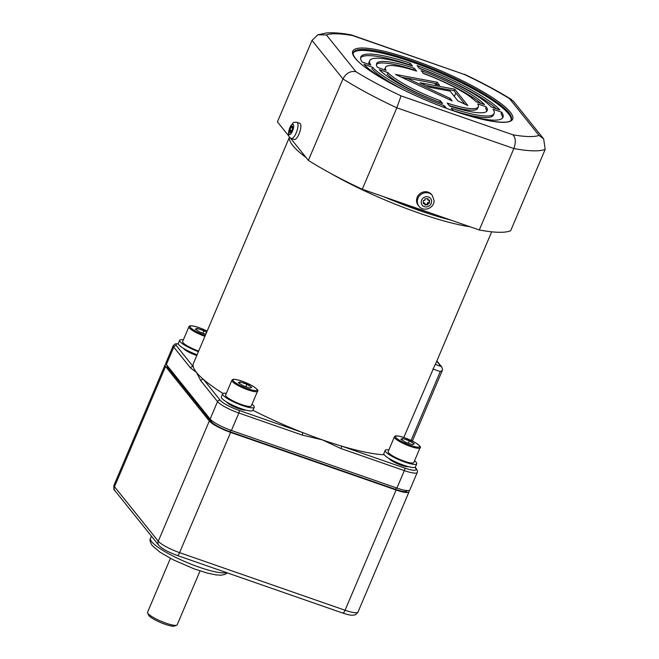 <?xml version="1.0" encoding="UTF-8"?>
<svg xmlns="http://www.w3.org/2000/svg" width="659" height="659" viewBox="0 0 659 659"><rect width="100%" height="100%" fill="white"/><g stroke="black" fill="none" stroke-linecap="round" stroke-linejoin="round"><path stroke-width="0.99" d="M222.981 393.456A111.56 21.096 -157 0 1 203.532 379.485A111.56 21.096 -157 0 1 196.481 372.417L190.517 367.961A2.142 1.985 -38.8 0 1 193.252 366.684A111.56 21.096 23 0 0 196.481 372.417L200.797 380.762A2.142 1.985 141.2 0 1 203.532 379.485L220.271 400.334A16.73 3.163 23 0 0 239.159 410.45L302.465 432.485A111.56 21.096 -157 0 1 252.941 410.285M384.255 454.759A111.56 21.096 -157 0 1 341.346 446.011A111.56 21.096 -157 0 1 322.416 439.882A111.56 21.096 -157 0 1 302.465 432.485A2.142 0.7 109.2 0 1 302.151 435.055L238.846 413.02A18.88 3.567 -157 0 1 217.536 401.603L200.797 380.762M403.786 437.469L435.187 364.435A111.56 21.096 23 0 0 435.813 363.414L491.672 231.82M383.942 196.802A109.41 20.693 23 0 0 450.995 220.139M435.187 364.435L440.929 366.429L436.744 361.214M432.864 368.982L440.294 371.569L442.313 370.482L442.527 369.666L441.851 367.112L440.929 366.429M408.25 466.638A10.725 2.026 -157 0 1 401.356 465.279A10.725 2.026 -157 0 1 389.041 458.483M414.857 467.355L415.64 468.327A16.73 3.163 23 0 1 404.651 468.047L341.346 446.011A2.142 0.7 109.2 0 1 341.032 448.581L322.416 439.882L302.151 435.055M183.54 348.397A10.725 2.026 23 0 0 195.863 355.201A10.725 2.026 23 0 0 196.777 355.506M289.466 137.146L193.384 363.496A111.56 21.096 23 0 0 193.252 366.684L176.513 345.843A2.142 1.985 141.2 0 0 173.778 347.112A18.88 3.567 -157 0 1 173.251 345.604L165.846 363.06A18.88 3.567 23 0 0 166.373 364.567L210.13 419.058A18.88 3.567 23 0 0 231.441 430.475L396.924 488.072A18.88 3.567 23 0 0 409.849 489.901L417.254 472.445A18.88 3.567 -157 0 1 404.329 470.617L341.032 448.581M245.725 410.071A10.725 2.026 -157 0 1 238.838 408.712A10.725 2.026 -157 0 1 226.515 401.916M444.018 217.709A101.371 19.169 -157 0 1 445.715 218.755M432.016 213.532A104.048 19.679 -157 0 1 402.921 203.409M511.063 120.095A85.818 16.228 23 0 0 508.509 113.785A85.818 16.228 23 0 0 426.249 67.292A85.818 16.228 23 0 0 353.183 53.074M454.743 89.204L420.038 82.737L429.94 87.367L450.072 91.123L457.939 100.918L467.882 105.572L454.743 89.204L454.084 90.753L464.834 104.138M454.084 90.753L425.986 85.522M496.416 108.751A77.235 14.605 23 0 0 419.165 68.174M499.851 109.946A77.235 14.605 23 0 0 417.131 65.645L419.421 68.487A67.58 12.776 23 0 1 491.219 106.947L499.851 109.946M480.839 103.331A60.068 11.36 23 0 0 423.243 73.24M484.505 104.608A60.068 11.36 23 0 0 421.192 70.694L423.473 73.536A50.413 9.531 23 0 1 475.864 101.601L484.505 104.608M414.017 70.315L413.638 69.846L414.297 68.297L416.579 71.139A50.413 9.531 23 0 0 385.49 67.416L384.831 68.973A50.413 9.531 23 0 0 384.683 69.87M385.49 67.416A50.413 9.531 23 0 0 386.108 70.365L377.467 67.358A60.068 11.36 23 0 1 376.602 63.643A60.068 11.36 23 0 1 414.297 68.297M413.638 69.846A60.068 11.36 23 0 0 376.421 64.483M387.929 72.63L379.287 69.623A60.068 11.36 23 0 0 442.601 103.537L440.319 100.695L439.66 102.244A50.413 9.531 23 0 1 387.27 74.187L387.929 72.63A50.413 9.531 23 0 0 440.319 100.695M449.117 105.473A50.413 9.531 23 0 0 477.643 108.364L478.302 106.816A50.413 9.531 23 0 0 477.684 103.875L486.326 106.882L485.667 108.43A60.068 11.36 23 0 1 486.713 111.297M486.326 106.882A60.068 11.36 23 0 1 487.19 110.588A60.068 11.36 23 0 1 449.496 105.942L447.214 103.092A50.413 9.531 23 0 0 478.302 106.816M410.236 63.239A77.235 14.605 23 0 0 360.803 56.938A77.235 14.605 23 0 0 362.12 62.012L370.753 65.019A67.58 12.776 23 0 1 369.691 60.71A67.58 12.776 23 0 1 412.518 66.081L410.236 63.239L409.577 64.796A77.235 14.605 23 0 0 360.588 57.761M409.931 65.233L409.577 64.796M369.691 60.71L369.032 62.259A67.58 12.776 23 0 0 369.007 64.409M406.216 91.173A67.58 12.776 23 0 1 371.915 68.841L372.574 67.284L363.941 64.285A77.235 14.605 23 0 0 388.2 81.848M372.574 67.284A67.58 12.776 23 0 0 444.372 105.753L443.738 107.26M446.374 108.241L444.372 105.753M437.156 82.21L439.537 85.184L435.484 84.426L434.561 83.273L406.661 78.075L450.179 98.43L452.231 100.984L395.491 74.442L437.156 82.21L436.497 83.759L434.676 83.421M406.611 78.19L401.438 77.227M437.304 84.764L436.497 83.759M406.661 78.075L406.092 79.41M450.179 98.43L449.611 99.756M453.203 110.555A67.58 12.776 23 0 0 493.443 115.07L494.102 113.521A67.58 12.776 23 0 0 493.039 109.213L501.672 112.219L501.013 113.768A77.235 14.605 23 0 1 502.545 118.019M453.351 110.737L451.267 108.15A67.58 12.776 23 0 0 494.102 113.521M466.045 114.888A77.235 14.605 23 0 0 502.99 117.294A77.235 14.605 23 0 0 501.672 112.219M355.942 71.716A120.144 22.719 23 0 0 401.051 95.876L396.833 107.812A130.869 24.745 -157 0 1 342.944 78.94L312.004 40.413L317.885 34.795L326.386 34.911L355.942 71.716C350.407 70.735 346.074 73.149 342.944 78.94L308.371 160.384L290.495 138.118M401.051 95.876L512.809 134.774C515.709 137.715 516.055 142.303 513.855 148.539L479.282 229.983L362.261 189.257A130.869 24.745 -157 0 1 308.371 160.384M512.809 134.774A120.144 22.719 23 0 0 539.046 135.441L543.65 138.86L545.207 149.338L510.634 230.782A130.869 24.745 -157 0 1 479.282 229.983M543.65 138.86L513.394 101.181L509.498 98.644A120.144 22.719 23 0 0 464.389 74.483L352.631 35.586A120.144 22.719 23 0 0 326.386 34.911M455.847 92.952L454.356 96.453M288.93 136.182L277.431 121.857L312.004 40.413M545.207 149.338A130.869 24.745 -157 0 1 513.855 148.539L396.833 107.812L362.261 189.257M317.885 34.795L326.452 32.95C333.182 32.431 341.346 33.057 350.95 34.82L352.631 35.586M351.502 34.96L464.389 74.483M291.319 138.53L294.194 139.527A8.583 2.801 -70.8 0 0 299.359 133.159A8.583 2.801 -70.8 0 0 300.306 123.67A8.583 2.801 -70.8 0 0 299.837 123.324L296.962 122.319C292.184 122.203 294.087 122.31 290.841 125.721C289.087 128.447 287.365 134.93 289.573 137.286L291.319 138.53A8.583 2.801 -70.8 0 0 296.492 132.154A8.583 2.801 -70.8 0 0 297.44 122.673A8.583 2.801 -70.8 0 0 296.962 122.319M291.542 131.528L291.031 131.355L290.413 132.805L289.655 131.858L290.668 132.212M291.789 130.935L289.894 129.93L291.888 130.704M289.894 129.93L291.13 127.022L292.522 127.854M291.805 130.597L292.563 128.818M291.031 131.355L291.41 131.825L292.645 128.917L292.267 128.447L292.884 126.989L292.126 126.042L291.509 127.5M290.273 130.408L289.655 131.858M432.337 195.492L431.579 194.553A8.583 7.949 141.2 0 0 422.32 192.329A8.583 7.949 141.2 0 0 416.546 200.418A8.583 7.949 141.2 0 0 418.193 205.295L418.959 206.242C423.391 212.371 434.38 208.162 434.075 200.608L432.337 195.492A8.583 7.949 141.2 0 0 423.086 193.276A8.583 7.949 141.2 0 0 417.312 201.366A8.583 7.949 141.2 0 0 418.959 206.242M427.502 198.68L427.996 200.188L429.553 200.097L429.511 203.161L429.042 200.122M424.808 204.315L427.419 204.158L427.93 204.792L424.8 204.982L424.824 203.442L424.314 202.815L423.267 202.873M427.996 200.188L428.012 198.656L424.89 198.837L424.866 200.377L423.3 200.468L423.259 203.54L424.824 203.442M427.419 204.158L427.444 202.626L429.009 202.535M427.444 202.626L427.946 203.26L429.511 203.161M427.93 204.792L427.946 203.26M167.131 365.514L166.999 365.836A16.73 3.163 23 0 0 167.46 367.17L211.218 421.661L211.687 420.557M211.218 421.661A16.73 3.163 23 0 0 230.106 431.785L395.598 489.382A16.73 3.163 23 0 0 407.048 490.996L407.229 490.576M167.46 367.17L167.806 366.355M165.549 366.503L209.307 420.994L158.267 541.228L114.509 486.737A4.292 3.97 141.2 0 0 114.995 490.757C113.966 490.494 113.628 488.657 113.991 485.23A18.88 3.567 23 0 0 114.509 486.737L165.549 366.503A18.88 3.567 -157 0 1 165.022 364.995A18.88 3.567 -157 0 1 166.208 364.353M408.662 490.535A18.88 3.567 -157 0 1 409.025 491.836A18.88 3.567 -157 0 1 396.1 490.008L230.617 432.411A18.88 3.567 -157 0 1 209.307 420.994M170.417 558.362L147.558 612.219A16.088 3.04 23 0 0 147.608 612.878A16.088 3.04 23 0 0 147.805 613.241A16.088 3.04 23 0 0 161.817 621.577A16.088 3.04 23 0 0 176.67 625.218A16.088 3.04 23 0 0 177.18 624.79L200.039 570.941M147.608 612.878L148.522 615.028A14.374 2.718 23 0 0 148.703 615.349A14.374 2.718 23 0 0 161.224 622.796A14.374 2.718 23 0 0 174.487 626.05L176.67 625.218M204.916 336.329A13.946 2.636 -157 0 1 188.886 326.815L182.634 341.551A13.946 2.636 23 0 0 198.664 351.066M205.83 334.187L200.229 332.235L195.311 329.146L197.14 328.396L196.506 329.895M202.857 333.157L203.878 330.744L197.14 328.396M206.572 332.433L203.878 330.744M183.375 339.813A17.167 3.246 23 0 0 179.668 340.299L178.35 343.397A17.167 3.246 23 0 0 197.099 354.756M179.668 340.299A17.167 3.246 23 0 0 198.417 351.651M241.738 404.618A13.946 2.636 23 0 0 251.277 405.969L257.537 391.232A13.946 2.636 -157 0 1 247.99 389.881A13.946 2.636 -157 0 1 231.861 380.334L225.609 395.071A13.946 2.636 23 0 0 241.738 404.618M245.832 386.668L246.853 384.255L251.771 387.352L249.942 388.102L243.204 385.754L238.286 382.657L240.115 381.907L239.481 383.406M246.853 384.255L240.115 381.907M226.342 393.324A17.167 3.246 23 0 0 222.643 393.81L221.325 396.916A17.167 3.246 23 0 0 241.178 408.662A17.167 3.246 23 0 0 252.924 410.326L254.242 407.221A17.167 3.246 23 0 0 252.018 404.222M222.643 393.81A17.167 3.246 23 0 0 242.496 405.565A17.167 3.246 23 0 0 254.242 407.221M404.255 461.185A13.946 2.636 23 0 0 413.803 462.527L420.055 447.791A13.946 2.636 -157 0 1 410.516 446.448A13.946 2.636 -157 0 1 394.387 436.892L388.126 451.637A13.946 2.636 23 0 0 404.255 461.185M402.641 438.474L400.812 439.224L405.722 442.321L412.468 444.66L414.289 443.919L409.379 440.822L402.641 438.474L401.998 439.973M408.358 443.235L409.379 440.822M388.868 449.891A17.167 3.246 23 0 0 385.169 450.377L383.851 453.483A17.167 3.246 23 0 0 403.703 465.229A17.167 3.246 23 0 0 415.45 466.893L416.768 463.788A17.167 3.246 23 0 0 414.544 460.789M385.169 450.377A17.167 3.246 23 0 0 405.021 462.132A17.167 3.246 23 0 0 416.768 463.788M470.164 226.811A111.56 21.096 -157 0 1 330.002 173.004M306.163 157.633A111.56 21.096 -157 0 1 292.785 145.532A111.56 21.096 -157 0 1 289.499 137.187M411.076 440.418L440.294 371.569M415.64 468.327A2.142 1.985 -38.8 0 1 416.488 468.92L415.129 467.231M404.651 468.047A2.142 0.7 109.2 0 1 404.329 470.617L396.924 488.072M178.334 343.899A16.73 3.163 23 0 0 176.513 345.843M190.517 367.961L173.778 347.112L166.373 364.567M239.159 410.45A2.142 0.7 109.2 0 1 238.846 413.02L231.441 430.475M220.271 400.334A2.142 1.985 141.2 0 0 217.536 401.603L210.13 419.058M185.327 349.435L185.113 349.929M511.302 119.674A85.818 16.228 23 0 0 508.921 112.813A85.818 16.228 23 0 0 425.244 65.776A85.818 16.228 23 0 0 353.315 52.613C352.697 53.717 353.446 55.669 355.572 58.478C364.707 70.719 407.311 94.155 446.868 108.422C481.301 121.487 510.157 125.35 511.302 119.674M510.288 112.178A86.889 16.434 -157 0 1 453.227 110.72A86.889 16.434 -157 0 1 355.143 58.181A86.889 16.434 -157 0 1 412.204 59.631A86.889 16.434 -157 0 1 510.288 112.178M539.046 135.441L509.498 98.644M293.329 124.576A5.363 1.746 -70.8 0 0 290.001 127.846A5.363 1.746 -70.8 0 0 289.21 134.271A5.363 1.746 -70.8 0 0 292.538 131.001A5.363 1.746 -70.8 0 0 293.329 124.576M421.2 202.124A5.363 4.967 141.2 0 0 426.332 206.934A5.363 4.967 141.2 0 0 431.62 201.506A5.363 4.967 141.2 0 0 426.48 196.695A5.363 4.967 141.2 0 0 421.2 202.124M227.248 572.869L225.213 574.318L221.136 575.208L216.004 574.903L206.794 572.959L194.174 568.906L173.02 559.713L160.013 552.209L152.229 545.603C150.095 542.184 149.519 539.779 150.499 538.395A42.225 7.982 23 0 0 151.694 541.723A42.225 7.982 23 0 0 188.293 563.041A42.225 7.982 23 0 0 226.474 572.597M230.106 431.785L230.765 430.236M395.598 489.382L396.248 487.833M174.223 375.589L174.569 374.773M342.647 613.035A4.292 1.4 -70.8 0 0 345.069 610.242A18.88 3.567 23 0 0 357.985 612.063C355.012 615.934 355.283 614.46 353.397 615.176C351.601 615.144 351.099 615.737 342.647 613.035L177.156 555.43C167.88 551.97 161.752 548.576 158.753 545.248A4.292 3.97 141.2 0 1 158.267 541.228A18.88 3.567 23 0 0 179.577 552.646L345.069 610.242L396.1 490.008M177.156 555.43A4.292 1.4 -70.8 0 0 179.577 552.646L230.617 432.411M188.886 326.815C189.693 325.95 189.273 324.656 198.919 327.605L207.132 331.106A13.089 2.471 23 0 0 198.969 327.638A13.089 2.471 23 0 0 190.369 327.424A13.089 2.471 23 0 0 205.147 335.34A13.089 2.471 23 0 0 205.311 335.398M248.113 388.851A13.089 2.471 23 0 0 256.713 389.074A13.089 2.471 23 0 0 241.935 381.157A13.089 2.471 23 0 0 233.344 380.935A13.089 2.471 23 0 0 248.113 388.851M410.639 445.418A13.089 2.471 23 0 0 419.231 445.632A13.089 2.471 23 0 0 404.461 437.724A13.089 2.471 23 0 0 395.87 437.502A13.089 2.471 23 0 0 410.639 445.418M417.254 472.445C417.781 472.099 417.526 470.93 416.488 468.92M178.309 343.743L175.253 343.907L173.251 345.604M441.851 367.112L436.868 360.91M412.361 441.052L442.313 370.482M464.34 74.236C482.215 82.672 497.94 91.107 511.524 99.525M150.499 538.395L151.389 536.072M113.991 485.23L165.022 364.995M357.985 612.063L409.025 491.836M158.753 545.248L114.995 490.757M257.537 391.232C258.88 390.803 257.29 389.082 252.768 386.067L241.894 381.124C232.248 378.167 232.66 379.46 231.861 380.334M420.055 447.791C421.406 447.37 419.816 445.649 415.294 442.634L404.412 437.683C394.766 434.734 395.186 436.027 394.387 436.892"/></g></svg>
